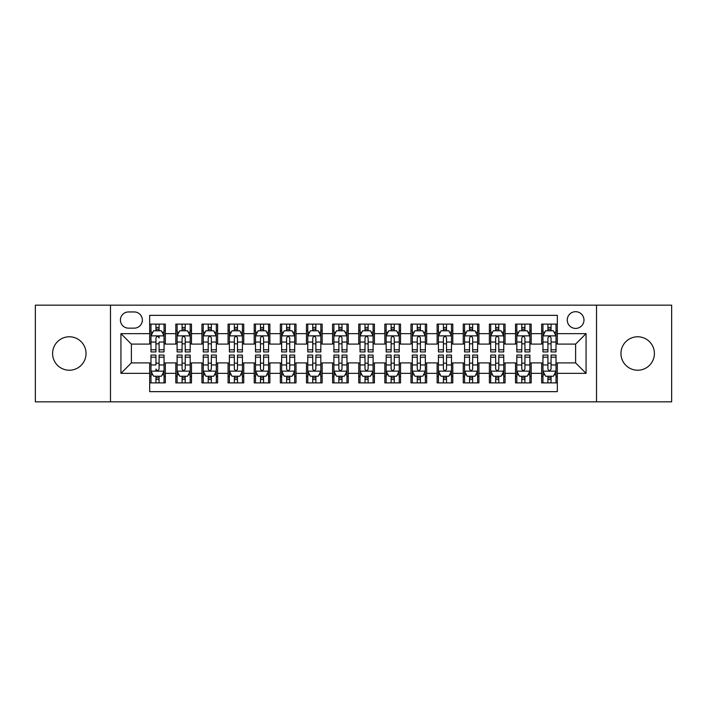 <?xml version="1.0" encoding="UTF-8"?>
<svg xmlns="http://www.w3.org/2000/svg" width="707" height="707" viewBox="0 0 707 707"><rect width="100%" height="100%" fill="white"/><g stroke="black" fill="none" stroke-linecap="round" stroke-linejoin="round"><path stroke-width="1.06" d="M637.679 336.779A16.721 16.721 0 0 0 620.958 353.5A16.721 16.721 0 0 0 637.679 370.221A16.721 16.721 0 0 0 654.399 353.5A16.721 16.721 0 0 0 637.679 336.779M69.321 336.779A16.721 16.721 0 0 0 52.601 353.5A16.721 16.721 0 0 0 69.321 370.221A16.721 16.721 0 0 0 86.042 353.5A16.721 16.721 0 0 0 69.321 336.779M575.613 311.69A8.36 8.36 0 0 0 567.253 320.05A8.36 8.36 0 0 0 575.613 328.41A8.36 8.36 0 0 0 583.982 320.05A8.36 8.36 0 0 0 575.613 311.69M596.522 401.841L671.65 401.841L671.65 305.159L596.522 305.159L596.522 401.841L110.478 401.841L110.478 305.159L35.35 305.159L35.35 401.841L110.478 401.841M557.328 324.106L541.65 324.106L541.65 333.642L531.196 333.642L531.196 344.097L541.65 344.097L541.65 333.642M531.196 333.642L531.196 324.106L515.518 324.106L515.518 333.642L505.063 333.642L505.063 344.097L515.518 344.097L515.518 333.642M505.063 333.642L505.063 324.106L489.385 324.106L489.385 333.642L478.931 333.642L478.931 344.097L489.385 344.097L489.385 333.642M478.931 333.642L478.931 324.106L463.253 324.106L463.253 333.642L452.798 333.642L452.798 344.097L463.253 344.097L463.253 333.642M452.798 333.642L452.798 324.106L437.12 324.106L437.12 333.642L426.666 333.642L426.666 344.097L437.12 344.097L437.12 333.642M426.666 333.642L426.666 324.106L410.988 324.106L410.988 333.642L400.533 333.642L400.533 344.097L410.988 344.097L410.988 333.642M400.533 333.642L400.533 324.106L384.855 324.106L384.855 333.642L374.41 333.642L374.41 344.097L384.855 344.097L384.855 333.642M374.41 333.642L374.41 324.106L358.723 324.106L358.723 333.642L348.277 333.642L348.277 344.097L358.723 344.097L358.723 333.642M348.277 333.642L348.277 324.106L332.59 324.106L332.59 333.642L322.145 333.642L322.145 344.097L332.59 344.097L332.59 333.642M322.145 333.642L322.145 324.106L306.467 324.106L306.467 333.642L296.012 333.642L296.012 344.097L306.467 344.097L306.467 333.642M296.012 333.642L296.012 324.106L280.334 324.106L280.334 333.642L269.88 333.642L269.88 344.097L280.334 344.097L280.334 333.642M269.88 333.642L269.88 324.106L254.202 324.106L254.202 333.642L243.747 333.642L243.747 344.097L254.202 344.097L254.202 333.642M243.747 333.642L243.747 324.106L228.069 324.106L228.069 333.642L217.615 333.642L217.615 344.097L228.069 344.097L228.069 333.642M217.615 333.642L217.615 324.106L201.937 324.106L201.937 333.642L191.482 333.642L191.482 344.097L201.937 344.097L201.937 333.642M191.482 333.642L191.482 324.106L175.804 324.106L175.804 344.097L165.35 344.097L165.35 324.106L149.672 324.106M149.672 382.894L165.35 382.894L165.35 362.903L175.804 362.903L175.804 382.894L191.482 382.894L191.482 362.903L201.937 362.903L201.937 373.358L191.482 373.358M201.937 373.358L201.937 382.894L217.615 382.894L217.615 362.903L228.069 362.903L228.069 373.358L217.615 373.358M228.069 373.358L228.069 382.894L243.747 382.894L243.747 362.903L254.202 362.903L254.202 373.358L243.747 373.358M254.202 373.358L254.202 382.894L269.88 382.894L269.88 362.903L280.334 362.903L280.334 373.358L269.88 373.358M280.334 373.358L280.334 382.894L296.012 382.894L296.012 362.903L306.467 362.903L306.467 373.358L296.012 373.358M306.467 373.358L306.467 382.894L322.145 382.894L322.145 362.903L332.59 362.903L332.59 373.358L322.145 373.358M332.59 373.358L332.59 382.894L348.277 382.894L348.277 362.903L358.723 362.903L358.723 373.358L348.277 373.358M358.723 373.358L358.723 382.894L374.41 382.894L374.41 362.903L384.855 362.903L384.855 373.358L374.41 373.358M384.855 373.358L384.855 382.894L400.533 382.894L400.533 362.903L410.988 362.903L410.988 373.358L400.533 373.358M410.988 373.358L410.988 382.894L426.666 382.894L426.666 362.903L437.12 362.903L437.12 373.358L426.666 373.358M437.12 373.358L437.12 382.894L452.798 382.894L452.798 362.903L463.253 362.903L463.253 373.358L452.798 373.358M463.253 373.358L463.253 382.894L478.931 382.894L478.931 362.903L489.385 362.903L489.385 373.358L478.931 373.358M489.385 373.358L489.385 382.894L505.063 382.894L505.063 362.903L515.518 362.903L515.518 373.358L505.063 373.358M515.518 373.358L515.518 382.894L531.196 382.894L531.196 362.903L541.65 362.903L541.65 373.358L531.196 373.358M128.506 328.154L134.259 328.154A8.104 8.104 0 0 0 142.354 320.05A8.104 8.104 0 0 0 134.259 311.955L128.506 311.955A8.104 8.104 0 0 0 120.411 320.05A8.104 8.104 0 0 0 128.506 328.154M596.522 305.159L110.478 305.159M557.328 333.642L557.328 315.349L149.672 315.349L149.672 344.097L131.387 344.097L131.387 362.903L149.672 362.903L149.672 391.651L557.328 391.651L557.328 362.903L575.613 362.903L575.613 344.097L557.328 344.097L557.328 333.642L586.068 333.642L586.068 373.358L557.328 373.358M149.672 373.358L120.932 373.358L120.932 333.642L149.672 333.642M541.65 373.358L541.65 382.894L557.328 382.894M149.672 330.637L150.98 330.637M155.947 330.637L159.084 330.637M164.051 330.637L165.35 330.637M149.672 343.832L150.98 343.832M155.947 343.832L159.084 343.832M164.051 343.832L165.35 343.832M149.672 363.168L150.98 363.168M155.947 363.168L159.084 363.168M164.051 363.168L165.35 363.168M149.672 376.363L150.98 376.363M155.947 376.363L159.084 376.363M164.051 376.363L165.35 376.363M175.804 343.832L177.112 343.832M182.079 343.832L185.216 343.832M190.183 343.832L191.482 343.832M175.804 330.637L177.112 330.637M182.079 330.637L185.216 330.637M190.183 330.637L191.482 330.637M175.804 363.168L177.112 363.168M182.079 363.168L185.216 363.168M190.183 363.168L191.482 363.168M175.804 376.363L177.112 376.363M182.079 376.363L185.216 376.363M190.183 376.363L191.482 376.363M201.937 363.168L203.245 363.168M208.212 363.168L211.349 363.168M216.307 363.168L217.615 363.168M201.937 376.363L203.245 376.363M208.212 376.363L211.349 376.363M216.307 376.363L217.615 376.363M201.937 330.637L203.245 330.637M208.212 330.637L211.349 330.637M216.307 330.637L217.615 330.637M201.937 343.832L203.245 343.832M208.212 343.832L211.349 343.832M216.307 343.832L217.615 343.832M228.069 363.168L229.377 363.168M234.344 363.168L237.472 363.168M242.439 363.168L243.747 363.168M228.069 376.363L229.377 376.363M234.344 376.363L237.472 376.363M242.439 376.363L243.747 376.363M228.069 330.637L229.377 330.637M234.344 330.637L237.472 330.637M242.439 330.637L243.747 330.637M228.069 343.832L229.377 343.832M234.344 343.832L237.472 343.832M242.439 343.832L243.747 343.832M254.202 363.168L255.51 363.168M260.476 363.168L263.605 363.168M268.572 363.168L269.88 363.168M254.202 376.363L255.51 376.363M260.476 376.363L263.605 376.363M268.572 376.363L269.88 376.363M254.202 330.637L255.51 330.637M260.476 330.637L263.605 330.637M268.572 330.637L269.88 330.637M254.202 343.832L255.51 343.832M260.476 343.832L263.605 343.832M268.572 343.832L269.88 343.832M280.334 363.168L281.642 363.168M286.6 363.168L289.737 363.168M294.704 363.168L296.012 363.168M280.334 376.363L281.642 376.363M286.6 376.363L289.737 376.363M294.704 376.363L296.012 376.363M280.334 330.637L281.642 330.637M286.6 330.637L289.737 330.637M294.704 330.637L296.012 330.637M280.334 343.832L281.642 343.832M286.6 343.832L289.737 343.832M294.704 343.832L296.012 343.832M306.467 363.168L307.766 363.168M312.733 363.168L315.87 363.168M320.837 363.168L322.145 363.168M306.467 376.363L307.766 376.363M312.733 376.363L315.87 376.363M320.837 376.363L322.145 376.363M306.467 330.637L307.766 330.637M312.733 330.637L315.87 330.637M320.837 330.637L322.145 330.637M306.467 343.832L307.766 343.832M312.733 343.832L315.87 343.832M320.837 343.832L322.145 343.832M332.59 363.168L333.898 363.168M338.865 363.168L342.002 363.168M346.969 363.168L348.277 363.168M332.59 376.363L333.898 376.363M338.865 376.363L342.002 376.363M346.969 376.363L348.277 376.363M332.59 330.637L333.898 330.637M338.865 330.637L342.002 330.637M346.969 330.637L348.277 330.637M332.59 343.832L333.898 343.832M338.865 343.832L342.002 343.832M346.969 343.832L348.277 343.832M358.723 363.168L360.031 363.168M364.998 363.168L368.135 363.168M373.102 363.168L374.41 363.168M358.723 376.363L360.031 376.363M364.998 376.363L368.135 376.363M373.102 376.363L374.41 376.363M358.723 330.637L360.031 330.637M364.998 330.637L368.135 330.637M373.102 330.637L374.41 330.637M358.723 343.832L360.031 343.832M364.998 343.832L368.135 343.832M373.102 343.832L374.41 343.832M384.855 363.168L386.163 363.168M391.13 363.168L394.267 363.168M399.234 363.168L400.533 363.168M384.855 376.363L386.163 376.363M391.13 376.363L394.267 376.363M399.234 376.363L400.533 376.363M384.855 330.637L386.163 330.637M391.13 330.637L394.267 330.637M399.234 330.637L400.533 330.637M384.855 343.832L386.163 343.832M391.13 343.832L394.267 343.832M399.234 343.832L400.533 343.832M410.988 363.168L412.296 363.168M417.263 363.168L420.4 363.168M425.358 363.168L426.666 363.168M410.988 376.363L412.296 376.363M417.263 376.363L420.4 376.363M425.358 376.363L426.666 376.363M410.988 330.637L412.296 330.637M417.263 330.637L420.4 330.637M425.358 330.637L426.666 330.637M410.988 343.832L412.296 343.832M417.263 343.832L420.4 343.832M425.358 343.832L426.666 343.832M437.12 363.168L438.428 363.168M443.395 363.168L446.524 363.168M451.49 363.168L452.798 363.168M437.12 376.363L438.428 376.363M443.395 376.363L446.524 376.363M451.49 376.363L452.798 376.363M437.12 330.637L438.428 330.637M443.395 330.637L446.524 330.637M451.49 330.637L452.798 330.637M437.12 343.832L438.428 343.832M443.395 343.832L446.524 343.832M451.49 343.832L452.798 343.832M463.253 363.168L464.561 363.168M469.528 363.168L472.656 363.168M477.623 363.168L478.931 363.168M463.253 376.363L464.561 376.363M469.528 376.363L472.656 376.363M477.623 376.363L478.931 376.363M463.253 330.637L464.561 330.637M469.528 330.637L472.656 330.637M477.623 330.637L478.931 330.637M463.253 343.832L464.561 343.832M469.528 343.832L472.656 343.832M477.623 343.832L478.931 343.832M489.385 363.168L490.693 363.168M495.651 363.168L498.788 363.168M503.755 363.168L505.063 363.168M489.385 376.363L490.693 376.363M495.651 376.363L498.788 376.363M503.755 376.363L505.063 376.363M489.385 330.637L490.693 330.637M495.651 330.637L498.788 330.637M503.755 330.637L505.063 330.637M489.385 343.832L490.693 343.832M495.651 343.832L498.788 343.832M503.755 343.832L505.063 343.832M515.518 363.168L516.817 363.168M521.784 363.168L524.921 363.168M529.888 363.168L531.196 363.168M515.518 376.363L516.817 376.363M521.784 376.363L524.921 376.363M529.888 376.363L531.196 376.363M515.518 330.637L516.817 330.637M521.784 330.637L524.921 330.637M529.888 330.637L531.196 330.637M515.518 343.832L516.817 343.832M521.784 343.832L524.921 343.832M529.888 343.832L531.196 343.832M541.65 363.168L542.949 363.168M547.916 363.168L551.053 363.168M556.02 363.168L557.328 363.168M541.65 376.363L542.949 376.363M547.916 376.363L551.053 376.363M556.02 376.363L557.328 376.363M541.65 330.637L542.949 330.637M547.916 330.637L551.053 330.637M556.02 330.637L557.328 330.637M541.65 343.832L542.949 343.832M547.916 343.832L551.053 343.832M556.02 343.832L557.328 343.832M131.387 344.097L120.932 333.642M131.387 362.903L120.932 373.358M586.068 333.642L575.613 344.097M586.068 373.358L575.613 362.903M159.084 324.106L159.084 330.77L159.084 327.5L155.947 327.5M164.051 349.806L159.084 349.806L159.084 351.936L164.051 351.936L164.051 335.993L161.435 330.77L153.596 330.77L150.98 335.993L150.98 342.047L150.98 324.106M150.98 346.766L150.98 348.533M150.98 332.255L150.98 327.5M150.98 349.806L150.98 351.936L155.947 351.936L155.947 349.806L150.98 349.806L150.98 342.047L155.947 342.047L155.947 346.766M164.051 332.255L164.051 327.5M159.084 349.806L159.084 342.047L164.051 342.047L164.051 324.106M155.947 330.77L155.947 324.106M159.084 346.766L159.084 348.533M155.947 349.806L155.947 337.955C156.989 335.94 158.041 335.94 159.084 337.955L159.084 335.86M155.947 382.894L155.947 376.23L155.947 379.5L159.084 379.5M150.98 357.194L155.947 357.194L155.947 355.064L150.98 355.064L150.98 371.007L153.596 376.23L161.435 376.23L164.051 371.007L164.051 364.953L164.051 382.894M164.051 360.234L164.051 358.467M164.051 374.745L164.051 379.5M164.051 357.194L164.051 355.064L159.084 355.064L159.084 357.194L164.051 357.194L164.051 364.953L159.084 364.953L159.084 360.234M150.98 374.745L150.98 379.5M155.947 357.194L155.947 364.953L150.98 364.953L150.98 382.894M159.084 376.23L159.084 382.894M155.947 360.234L155.947 358.467M159.084 357.194L159.084 369.045C158.032 371.06 156.989 371.06 155.947 369.045L155.947 371.14M185.216 327.5L182.079 327.5M190.183 349.806L185.216 349.806L185.216 351.936L190.183 351.936L190.183 335.993L187.567 330.77L179.728 330.77L177.112 335.993L177.112 351.936L182.079 351.936L182.079 349.806L177.112 349.806M177.112 335.993L177.112 324.106M190.183 335.993L190.183 324.106M182.079 330.77L182.079 324.106M185.216 324.106L185.216 330.77M185.216 349.806L185.216 337.955C184.174 335.94 183.122 335.94 182.079 337.955L182.079 349.806M211.349 327.5L208.212 327.5M216.307 349.806L211.349 349.806L211.349 351.936L216.307 351.936L216.307 335.993L213.7 330.77L205.861 330.77L203.245 335.993L203.245 351.936L208.212 351.936L208.212 349.806L203.245 349.806M203.245 335.993L203.245 324.106M216.307 335.993L216.307 324.106M208.212 330.77L208.212 324.106M211.349 324.106L211.349 330.77M211.349 349.806L211.349 337.955C210.297 335.94 209.254 335.94 208.212 337.955L208.212 349.806M237.472 327.5L234.344 327.5M242.439 349.806L237.472 349.806L237.472 351.936L242.439 351.936L242.439 335.993L239.832 330.77L231.993 330.77L229.377 335.993L229.377 351.936L234.344 351.936L234.344 349.806L229.377 349.806M229.377 335.993L229.377 324.106M242.439 335.993L242.439 324.106M234.344 330.77L234.344 324.106M237.472 324.106L237.472 330.77M237.472 349.806L237.472 337.955C236.43 335.94 235.387 335.94 234.344 337.955L234.344 349.806M263.605 327.5L260.476 327.5M268.572 349.806L263.605 349.806L263.605 351.936L268.572 351.936L268.572 335.993L265.956 330.77L258.117 330.77L255.51 335.993L255.51 351.936L260.476 351.936L260.476 349.806L255.51 349.806M255.51 335.993L255.51 324.106M268.572 335.993L268.572 324.106M260.476 330.77L260.476 324.106M263.605 324.106L263.605 330.77M263.605 349.806L263.605 337.955C262.562 335.94 261.519 335.94 260.476 337.955L260.476 349.806M182.079 379.5L185.216 379.5M177.112 357.194L182.079 357.194L182.079 355.064L177.112 355.064L177.112 371.007L179.728 376.23L187.567 376.23L190.183 371.007L190.183 355.064L185.216 355.064L185.216 357.194L190.183 357.194M190.183 371.007L190.183 382.894M177.112 371.007L177.112 382.894M185.216 376.23L185.216 382.894M182.079 382.894L182.079 376.23M182.079 357.194L182.079 369.045C183.122 371.06 184.165 371.06 185.216 369.045L185.216 357.194M208.212 379.5L211.349 379.5M203.245 357.194L208.212 357.194L208.212 355.064L203.245 355.064L203.245 371.007L205.861 376.23L213.7 376.23L216.307 371.007L216.307 355.064L211.349 355.064L211.349 357.194L216.307 357.194M216.307 371.007L216.307 382.894M203.245 371.007L203.245 382.894M211.349 376.23L211.349 382.894M208.212 382.894L208.212 376.23M208.212 357.194L208.212 369.045C209.254 371.06 210.297 371.06 211.349 369.045L211.349 357.194M234.344 379.5L237.472 379.5M229.377 357.194L234.344 357.194L234.344 355.064L229.377 355.064L229.377 371.007L231.993 376.23L239.832 376.23L242.439 371.007L242.439 355.064L237.472 355.064L237.472 357.194L242.439 357.194M242.439 371.007L242.439 382.894M229.377 371.007L229.377 382.894M237.472 376.23L237.472 382.894M234.344 382.894L234.344 376.23M234.344 357.194L234.344 369.045C235.387 371.06 236.43 371.06 237.472 369.045L237.472 357.194M260.476 379.5L263.605 379.5M255.51 357.194L260.476 357.194L260.476 355.064L255.51 355.064L255.51 371.007L258.117 376.23L265.956 376.23L268.572 371.007L268.572 355.064L263.605 355.064L263.605 357.194L268.572 357.194M268.572 371.007L268.572 382.894M255.51 371.007L255.51 382.894M263.605 376.23L263.605 382.894M260.476 382.894L260.476 376.23M260.476 357.194L260.476 369.045C261.519 371.06 262.562 371.06 263.605 369.045L263.605 357.194M289.737 327.5L286.6 327.5M294.704 349.806L289.737 349.806L289.737 351.936L294.704 351.936L294.704 335.993L292.088 330.77L284.249 330.77L281.642 335.993L281.642 351.936L286.6 351.936L286.6 349.806L281.642 349.806M281.642 335.993L281.642 324.106M294.704 335.993L294.704 324.106M286.6 330.77L286.6 324.106M289.737 324.106L289.737 330.77M289.737 349.806L289.737 337.955C288.695 335.94 287.652 335.94 286.6 337.955L286.6 349.806M286.6 379.5L289.737 379.5M281.642 357.194L286.6 357.194L286.6 355.064L281.642 355.064L281.642 371.007L284.249 376.23L292.088 376.23L294.704 371.007L294.704 355.064L289.737 355.064L289.737 357.194L294.704 357.194M294.704 371.007L294.704 382.894M281.642 371.007L281.642 382.894M289.737 376.23L289.737 382.894M286.6 382.894L286.6 376.23M286.6 357.194L286.6 369.045C287.652 371.06 288.695 371.06 289.737 369.045L289.737 357.194M315.87 327.5L312.733 327.5M320.837 349.806L315.87 349.806L315.87 351.936L320.837 351.936L320.837 335.993L318.221 330.77L310.382 330.77L307.766 335.993L307.766 351.936L312.733 351.936L312.733 349.806L307.766 349.806M307.766 335.993L307.766 324.106M320.837 335.993L320.837 324.106M312.733 330.77L312.733 324.106M315.87 324.106L315.87 330.77M315.87 349.806L315.87 337.955C314.827 335.94 313.784 335.94 312.733 337.955L312.733 349.806M312.733 379.5L315.87 379.5M307.766 357.194L312.733 357.194L312.733 355.064L307.766 355.064L307.766 371.007L310.382 376.23L318.221 376.23L320.837 371.007L320.837 355.064L315.87 355.064L315.87 357.194L320.837 357.194M320.837 371.007L320.837 382.894M307.766 371.007L307.766 382.894M315.87 376.23L315.87 382.894M312.733 382.894L312.733 376.23M312.733 357.194L312.733 369.045C313.775 371.06 314.827 371.06 315.87 369.045L315.87 357.194M342.002 327.5L338.865 327.5M346.969 349.806L342.002 349.806L342.002 351.936L346.969 351.936L346.969 335.993L344.353 330.77L336.514 330.77L333.898 335.993L333.898 351.936L338.865 351.936L338.865 349.806L333.898 349.806M333.898 335.993L333.898 324.106M346.969 335.993L346.969 324.106M338.865 330.77L338.865 324.106M342.002 324.106L342.002 330.77M342.002 349.806L342.002 337.955C340.96 335.94 339.917 335.94 338.865 337.955L338.865 349.806M338.865 379.5L342.002 379.5M333.898 357.194L338.865 357.194L338.865 355.064L333.898 355.064L333.898 371.007L336.514 376.23L344.353 376.23L346.969 371.007L346.969 355.064L342.002 355.064L342.002 357.194L346.969 357.194M346.969 371.007L346.969 382.894M333.898 371.007L333.898 382.894M342.002 376.23L342.002 382.894M338.865 382.894L338.865 376.23M338.865 357.194L338.865 369.045C339.908 371.06 340.96 371.06 342.002 369.045L342.002 357.194M368.135 327.5L364.998 327.5M373.102 349.806L368.135 349.806L368.135 351.936L373.102 351.936L373.102 335.993L370.486 330.77L362.647 330.77L360.031 335.993L360.031 351.936L364.998 351.936L364.998 349.806L360.031 349.806M360.031 335.993L360.031 324.106M373.102 335.993L373.102 324.106M364.998 330.77L364.998 324.106M368.135 324.106L368.135 330.77M368.135 349.806L368.135 337.955C367.092 335.94 366.04 335.94 364.998 337.955L364.998 349.806M364.998 379.5L368.135 379.5M360.031 357.194L364.998 357.194L364.998 355.064L360.031 355.064L360.031 371.007L362.647 376.23L370.486 376.23L373.102 371.007L373.102 355.064L368.135 355.064L368.135 357.194L373.102 357.194M373.102 371.007L373.102 382.894M360.031 371.007L360.031 382.894M368.135 376.23L368.135 382.894M364.998 382.894L364.998 376.23M364.998 357.194L364.998 369.045C366.04 371.06 367.083 371.06 368.135 369.045L368.135 357.194M394.267 327.5L391.13 327.5M399.234 349.806L394.267 349.806L394.267 351.936L399.234 351.936L399.234 335.993L396.618 330.77L388.779 330.77L386.163 335.993L386.163 351.936L391.13 351.936L391.13 349.806L386.163 349.806M386.163 335.993L386.163 324.106M399.234 335.993L399.234 324.106M391.13 330.77L391.13 324.106M394.267 324.106L394.267 330.77M394.267 349.806L394.267 337.955C393.225 335.94 392.173 335.94 391.13 337.955L391.13 349.806M391.13 379.5L394.267 379.5M386.163 357.194L391.13 357.194L391.13 355.064L386.163 355.064L386.163 371.007L388.779 376.23L396.618 376.23L399.234 371.007L399.234 355.064L394.267 355.064L394.267 357.194L399.234 357.194M399.234 371.007L399.234 382.894M386.163 371.007L386.163 382.894M394.267 376.23L394.267 382.894M391.13 382.894L391.13 376.23M391.13 357.194L391.13 369.045C392.173 371.06 393.216 371.06 394.267 369.045L394.267 357.194M420.4 327.5L417.263 327.5M425.358 349.806L420.4 349.806L420.4 351.936L425.358 351.936L425.358 335.993L422.751 330.77L414.912 330.77L412.296 335.993L412.296 351.936L417.263 351.936L417.263 349.806L412.296 349.806M412.296 335.993L412.296 324.106M425.358 335.993L425.358 324.106M417.263 330.77L417.263 324.106M420.4 324.106L420.4 330.77M420.4 349.806L420.4 337.955C419.348 335.94 418.305 335.94 417.263 337.955L417.263 349.806M417.263 379.5L420.4 379.5M412.296 357.194L417.263 357.194L417.263 355.064L412.296 355.064L412.296 371.007L414.912 376.23L422.751 376.23L425.358 371.007L425.358 355.064L420.4 355.064L420.4 357.194L425.358 357.194M425.358 371.007L425.358 382.894M412.296 371.007L412.296 382.894M420.4 376.23L420.4 382.894M417.263 382.894L417.263 376.23M417.263 357.194L417.263 369.045C418.305 371.06 419.348 371.06 420.4 369.045L420.4 357.194M446.524 327.5L443.395 327.5M451.49 349.806L446.524 349.806L446.524 351.936L451.49 351.936L451.49 335.993L448.883 330.77L441.044 330.77L438.428 335.993L438.428 351.936L443.395 351.936L443.395 349.806L438.428 349.806M438.428 335.993L438.428 324.106M451.49 335.993L451.49 324.106M443.395 330.77L443.395 324.106M446.524 324.106L446.524 330.77M446.524 349.806L446.524 337.955C445.481 335.94 444.438 335.94 443.395 337.955L443.395 349.806M443.395 379.5L446.524 379.5M438.428 357.194L443.395 357.194L443.395 355.064L438.428 355.064L438.428 371.007L441.044 376.23L448.883 376.23L451.49 371.007L451.49 355.064L446.524 355.064L446.524 357.194L451.49 357.194M451.49 371.007L451.49 382.894M438.428 371.007L438.428 382.894M446.524 376.23L446.524 382.894M443.395 382.894L443.395 376.23M443.395 357.194L443.395 369.045C444.438 371.06 445.481 371.06 446.524 369.045L446.524 357.194M472.656 327.5L469.528 327.5M477.623 349.806L472.656 349.806L472.656 351.936L477.623 351.936L477.623 335.993L475.007 330.77L467.168 330.77L464.561 335.993L464.561 351.936L469.528 351.936L469.528 349.806L464.561 349.806M464.561 335.993L464.561 324.106M477.623 335.993L477.623 324.106M469.528 330.77L469.528 324.106M472.656 324.106L472.656 330.77M472.656 349.806L472.656 337.955C471.613 335.94 470.57 335.94 469.528 337.955L469.528 349.806M469.528 379.5L472.656 379.5M464.561 357.194L469.528 357.194L469.528 355.064L464.561 355.064L464.561 371.007L467.168 376.23L475.007 376.23L477.623 371.007L477.623 355.064L472.656 355.064L472.656 357.194L477.623 357.194M477.623 371.007L477.623 382.894M464.561 371.007L464.561 382.894M472.656 376.23L472.656 382.894M469.528 382.894L469.528 376.23M469.528 357.194L469.528 369.045C470.57 371.06 471.613 371.06 472.656 369.045L472.656 357.194M498.788 327.5L495.651 327.5M503.755 349.806L498.788 349.806L498.788 351.936L503.755 351.936L503.755 335.993L501.139 330.77L493.3 330.77L490.693 335.993L490.693 351.936L495.651 351.936L495.651 349.806L490.693 349.806M490.693 335.993L490.693 324.106M503.755 335.993L503.755 324.106M495.651 330.77L495.651 324.106M498.788 324.106L498.788 330.77M498.788 349.806L498.788 337.955C497.746 335.94 496.703 335.94 495.651 337.955L495.651 349.806M495.651 379.5L498.788 379.5M490.693 357.194L495.651 357.194L495.651 355.064L490.693 355.064L490.693 371.007L493.3 376.23L501.139 376.23L503.755 371.007L503.755 355.064L498.788 355.064L498.788 357.194L503.755 357.194M503.755 371.007L503.755 382.894M490.693 371.007L490.693 382.894M498.788 376.23L498.788 382.894M495.651 382.894L495.651 376.23M495.651 357.194L495.651 369.045C496.703 371.06 497.746 371.06 498.788 369.045L498.788 357.194M524.921 327.5L521.784 327.5M529.888 349.806L524.921 349.806L524.921 351.936L529.888 351.936L529.888 335.993L527.272 330.77L519.433 330.77L516.817 335.993L516.817 351.936L521.784 351.936L521.784 349.806L516.817 349.806M516.817 335.993L516.817 324.106M529.888 335.993L529.888 324.106M521.784 330.77L521.784 324.106M524.921 324.106L524.921 330.77M524.921 349.806L524.921 337.955C523.878 335.94 522.835 335.94 521.784 337.955L521.784 349.806M521.784 379.5L524.921 379.5M516.817 357.194L521.784 357.194L521.784 355.064L516.817 355.064L516.817 371.007L519.433 376.23L527.272 376.23L529.888 371.007L529.888 355.064L524.921 355.064L524.921 357.194L529.888 357.194M529.888 371.007L529.888 382.894M516.817 371.007L516.817 382.894M524.921 376.23L524.921 382.894M521.784 382.894L521.784 376.23M521.784 357.194L521.784 369.045C522.827 371.06 523.878 371.06 524.921 369.045L524.921 357.194M551.053 327.5L547.916 327.5M556.02 349.806L551.053 349.806L551.053 351.936L556.02 351.936L556.02 335.993L553.404 330.77L545.565 330.77L542.949 335.993L542.949 351.936L547.916 351.936L547.916 349.806L542.949 349.806M542.949 335.993L542.949 324.106M556.02 335.993L556.02 324.106M547.916 330.77L547.916 324.106M551.053 324.106L551.053 330.77M551.053 349.806L551.053 337.955C550.011 335.94 548.968 335.94 547.916 337.955L547.916 349.806M547.916 379.5L551.053 379.5M542.949 357.194L547.916 357.194L547.916 355.064L542.949 355.064L542.949 371.007L545.565 376.23L553.404 376.23L556.02 371.007L556.02 355.064L551.053 355.064L551.053 357.194L556.02 357.194M556.02 371.007L556.02 382.894M542.949 371.007L542.949 382.894M551.053 376.23L551.053 382.894M547.916 382.894L547.916 376.23M547.916 357.194L547.916 369.045C548.959 371.06 550.011 371.06 551.053 369.045L551.053 357.194M175.804 373.358L165.35 373.358M175.804 333.642L165.35 333.642M163.98 335.86L151.051 335.86M150.98 332.202L152.88 332.202M162.15 332.202L164.051 332.202M159.084 329.162L155.947 329.162M151.051 371.14L163.98 371.14M164.051 374.798L162.15 374.798M152.88 374.798L150.98 374.798M155.947 377.838L159.084 377.838M190.112 335.86L177.174 335.86M177.112 332.202L179.004 332.202M188.283 332.202L190.183 332.202M182.079 342.047L177.112 342.047M190.183 342.047L185.216 342.047M185.216 329.162L182.079 329.162M216.245 335.86L203.307 335.86M203.245 332.202L205.136 332.202M214.415 332.202L216.307 332.202M208.212 342.047L203.245 342.047M216.307 342.047L211.349 342.047M211.349 329.162L208.212 329.162M242.377 335.86L229.439 335.86M229.377 332.202L231.269 332.202M240.548 332.202L242.439 332.202M234.344 342.047L229.377 342.047M242.439 342.047L237.472 342.047M237.472 329.162L234.344 329.162M268.51 335.86L255.572 335.86M255.51 332.202L257.401 332.202M266.68 332.202L268.572 332.202M260.476 342.047L255.51 342.047M268.572 342.047L263.605 342.047M263.605 329.162L260.476 329.162M177.174 371.14L190.112 371.14M190.183 374.798L188.283 374.798M179.004 374.798L177.112 374.798M185.216 364.953L190.183 364.953M177.112 364.953L182.079 364.953M182.079 377.838L185.216 377.838M203.307 371.14L216.245 371.14M216.307 374.798L214.415 374.798M205.136 374.798L203.245 374.798M211.349 364.953L216.307 364.953M203.245 364.953L208.212 364.953M208.212 377.838L211.349 377.838M229.439 371.14L242.377 371.14M242.439 374.798L240.548 374.798M231.269 374.798L229.377 374.798M237.472 364.953L242.439 364.953M229.377 364.953L234.344 364.953M234.344 377.838L237.472 377.838M255.572 371.14L268.51 371.14M268.572 374.798L266.68 374.798M257.401 374.798L255.51 374.798M263.605 364.953L268.572 364.953M255.51 364.953L260.476 364.953M260.476 377.838L263.605 377.838M294.642 335.86L281.704 335.86M281.642 332.202L283.534 332.202M292.813 332.202L294.704 332.202M286.6 342.047L281.642 342.047M294.704 342.047L289.737 342.047M289.737 329.162L286.6 329.162M281.704 371.14L294.642 371.14M294.704 374.798L292.813 374.798M283.534 374.798L281.642 374.798M289.737 364.953L294.704 364.953M281.642 364.953L286.6 364.953M286.6 377.838L289.737 377.838M320.775 335.86L307.837 335.86M307.766 332.202L309.666 332.202M318.945 332.202L320.837 332.202M312.733 342.047L307.766 342.047M320.837 342.047L315.87 342.047M315.87 329.162L312.733 329.162M307.837 371.14L320.775 371.14M320.837 374.798L318.945 374.798M309.666 374.798L307.766 374.798M315.87 364.953L320.837 364.953M307.766 364.953L312.733 364.953M312.733 377.838L315.87 377.838M346.898 335.86L333.969 335.86M333.898 332.202L335.798 332.202M345.069 332.202L346.969 332.202M338.865 342.047L333.898 342.047M346.969 342.047L342.002 342.047M342.002 329.162L338.865 329.162M333.969 371.14L346.898 371.14M346.969 374.798L345.069 374.798M335.798 374.798L333.898 374.798M342.002 364.953L346.969 364.953M333.898 364.953L338.865 364.953M338.865 377.838L342.002 377.838M373.031 335.86L360.102 335.86M360.031 332.202L361.931 332.202M371.202 332.202L373.102 332.202M364.998 342.047L360.031 342.047M373.102 342.047L368.135 342.047M368.135 329.162L364.998 329.162M360.102 371.14L373.031 371.14M373.102 374.798L371.202 374.798M361.931 374.798L360.031 374.798M368.135 364.953L373.102 364.953M360.031 364.953L364.998 364.953M364.998 377.838L368.135 377.838M399.163 335.86L386.225 335.86M386.163 332.202L388.055 332.202M397.334 332.202L399.234 332.202M391.13 342.047L386.163 342.047M399.234 342.047L394.267 342.047M394.267 329.162L391.13 329.162M386.225 371.14L399.163 371.14M399.234 374.798L397.334 374.798M388.055 374.798L386.163 374.798M394.267 364.953L399.234 364.953M386.163 364.953L391.13 364.953M391.13 377.838L394.267 377.838M425.296 335.86L412.358 335.86M412.296 332.202L414.187 332.202M423.466 332.202L425.358 332.202M417.263 342.047L412.296 342.047M425.358 342.047L420.4 342.047M420.4 329.162L417.263 329.162M412.358 371.14L425.296 371.14M425.358 374.798L423.466 374.798M414.187 374.798L412.296 374.798M420.4 364.953L425.358 364.953M412.296 364.953L417.263 364.953M417.263 377.838L420.4 377.838M451.428 335.86L438.49 335.86M438.428 332.202L440.32 332.202M449.599 332.202L451.49 332.202M443.395 342.047L438.428 342.047M451.49 342.047L446.524 342.047M446.524 329.162L443.395 329.162M438.49 371.14L451.428 371.14M451.49 374.798L449.599 374.798M440.32 374.798L438.428 374.798M446.524 364.953L451.49 364.953M438.428 364.953L443.395 364.953M443.395 377.838L446.524 377.838M477.561 335.86L464.623 335.86M464.561 332.202L466.452 332.202M475.731 332.202L477.623 332.202M469.528 342.047L464.561 342.047M477.623 342.047L472.656 342.047M472.656 329.162L469.528 329.162M464.623 371.14L477.561 371.14M477.623 374.798L475.731 374.798M466.452 374.798L464.561 374.798M472.656 364.953L477.623 364.953M464.561 364.953L469.528 364.953M469.528 377.838L472.656 377.838M503.693 335.86L490.755 335.86M490.693 332.202L492.585 332.202M501.864 332.202L503.755 332.202M495.651 342.047L490.693 342.047M503.755 342.047L498.788 342.047M498.788 329.162L495.651 329.162M490.755 371.14L503.693 371.14M503.755 374.798L501.864 374.798M492.585 374.798L490.693 374.798M498.788 364.953L503.755 364.953M490.693 364.953L495.651 364.953M495.651 377.838L498.788 377.838M529.826 335.86L516.888 335.86M516.817 332.202L518.717 332.202M527.996 332.202L529.888 332.202M521.784 342.047L516.817 342.047M529.888 342.047L524.921 342.047M524.921 329.162L521.784 329.162M516.888 371.14L529.826 371.14M529.888 374.798L527.996 374.798M518.717 374.798L516.817 374.798M524.921 364.953L529.888 364.953M516.817 364.953L521.784 364.953M521.784 377.838L524.921 377.838M555.949 335.86L543.02 335.86M542.949 332.202L544.85 332.202M554.12 332.202L556.02 332.202M547.916 342.047L542.949 342.047M556.02 342.047L551.053 342.047M551.053 329.162L547.916 329.162M543.02 371.14L555.949 371.14M556.02 374.798L554.12 374.798M544.85 374.798L542.949 374.798M551.053 364.953L556.02 364.953M542.949 364.953L547.916 364.953M547.916 377.838L551.053 377.838"/></g></svg>
